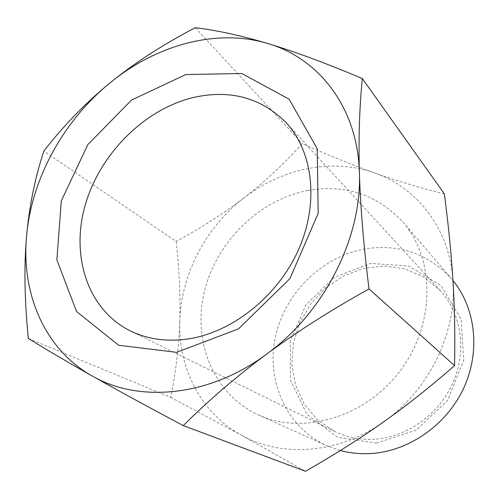 <?xml version="1.0" encoding="UTF-8"?>
<svg xmlns="http://www.w3.org/2000/svg" width="499" height="499" viewBox="0 0 499 499"><rect width="100%" height="100%" fill="white"/><g stroke="black" fill="none" stroke-linecap="round" stroke-linejoin="round"><path stroke-width="0.37" stroke-dasharray="2.5 1.87" d="M376.389 439.083C408.681 436.351 440.168 413.078 453.547 381.342C466.945 349.593 460.995 313.041 440.218 290.512L424.125 277.257L405.151 268.967L384.573 265.992L363.671 268.368L343.686 275.822L325.76 287.829L310.877 303.654L299.88 322.385L293.406 342.969L291.871 364.245L295.477 384.966L304.122 403.878L317.42 419.753L334.667 431.467C347.491 437.723 361.395 440.261 376.389 439.083M376.52 443.112L416.166 430.138L447.603 400.447L463.696 360.515L461.126 319.323L441.141 285.696L408.693 266.048L370.67 263.378L334.274 277.357L305.85 304.995L290.256 341.36L290.443 380.163L306.954 414.376L337.461 437.136L376.52 443.112M340.337 450.516L326.589 445.613C285.958 427.156 265.724 380.095 275.504 336.345C285.166 292.514 322.828 255.819 366.416 248.702C400.055 243.899 428.423 253.922 451.52 278.779L452.967 280.513M307.758 190.506C258.887 199.837 216.267 242.021 204.334 291.684C192.29 341.247 213.347 394.36 258.494 414.925C302.762 435.465 365.455 417.52 400.341 370.651C435.502 323.982 435.078 258.769 402.911 222.074C377.2 194.566 345.483 184.044 307.758 190.506M176.135 241.429C179.347 269.978 180.569 296.437 179.802 320.807C181.212 274.001 206.031 227.051 243.98 197.885C224.251 213.117 201.633 227.631 176.135 241.429L43.843 151.078M170.752 397.354L241.323 435.165C200.604 413.01 178 367.501 179.802 320.807C179.047 345.096 176.035 370.614 170.752 397.354L28.318 338.447M444.366 193.918C420.102 187.886 396.93 180.919 374.836 173.022C417.544 187.73 450.154 229.74 453.03 281.586C456.728 333.101 428.728 390.561 383.563 421.904C338.765 454.04 281.473 457.82 241.323 435.165L305.488 471.287M374.836 173.022C352.631 165.088 328.479 155.301 302.382 143.656C283.151 164.608 263.684 182.69 243.98 197.885C281.686 168.487 332.153 157.703 374.836 173.022M195.252 27.713L302.382 143.656M440.218 290.512L286.133 122.66M334.667 431.467L130.233 330.849M258.494 414.925L326.589 445.613M402.911 222.074L451.52 278.779"/><path stroke-width="0.75" d="M186.345 339.201C165.643 341.809 146.943 339.027 130.233 330.849C87.3 309.449 70.446 255.413 85.385 204.484C100.274 153.449 144.498 109.187 193.593 97.442C230.313 89.29 261.158 97.698 286.133 122.66C313.241 151.921 319.341 203.473 298.202 250.386C277.12 297.292 230.962 333.326 186.345 339.201M185.79 74.557L131.555 100.068L87.787 144.66L61.308 200.916L56.867 259.904L76.547 311.513L118.681 345.258L176.596 352.344L238.528 328.86L289.925 278.623L318.181 213.31L317.227 148.708L289.064 99.133L241.734 73.509L185.79 74.557M109.83 83.046C63.417 120.864 31.431 178.929 26.547 236.339C21.264 293.555 44.511 349.244 92.034 375.89C138.753 403.161 209.337 396.892 266.703 354.041C324.487 312.255 362.124 237.2 359.392 172.666C357.752 107.591 318.774 58.171 267.657 43.488C216.497 28.044 155.981 45.035 109.83 83.046C134.281 63.099 162.755 44.654 195.252 27.713C216.741 30.271 240.874 35.529 267.657 43.488C294.429 51.516 325.99 63.198 362.336 78.543C359.442 107.366 358.463 138.741 359.392 172.666C360.397 206.605 363.603 245.358 369.004 288.909C330.906 310.153 296.805 331.866 266.703 354.041C236.669 376.302 208.856 400.154 183.264 425.597C147.211 406.423 116.803 389.856 92.034 375.89C67.29 361.925 46.051 349.443 28.318 338.447C24.532 300.554 23.94 266.516 26.547 236.339C29.266 206.156 35.036 177.738 43.843 151.078C63.46 125.773 85.46 103.1 109.83 83.046M452.967 280.513C475.516 308.064 480.656 350.847 463.976 387.474C447.291 424.088 410.303 450.422 372.809 453.391C361.594 454.271 350.772 453.31 340.337 450.516M183.264 425.597L305.488 471.287C334.305 454.801 360.328 438.34 383.563 421.904C406.754 405.512 430.412 386.744 454.539 365.605C455.169 336.282 454.664 308.276 453.03 281.586C451.395 254.789 448.507 225.567 444.366 193.918L362.336 78.543M369.004 288.909L454.539 365.605"/></g></svg>
